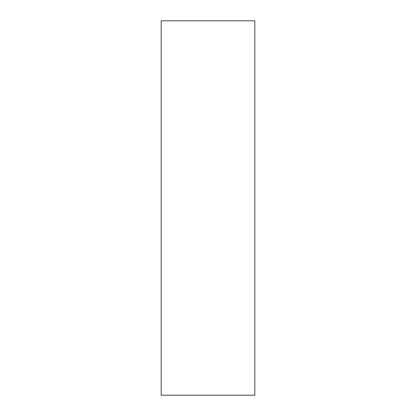 <?xml version="1.0" encoding="UTF-8"?>
<svg xmlns="http://www.w3.org/2000/svg" width="416" height="416" viewBox="0 0 416 416"><rect width="100%" height="100%" fill="white"/><g stroke="black" fill="none" stroke-linecap="round" stroke-linejoin="round"><path stroke-width="0.62" d="M254.8 208L254.8 395.2L161.2 395.2L161.2 20.8L254.8 20.8L254.8 208"/></g></svg>
